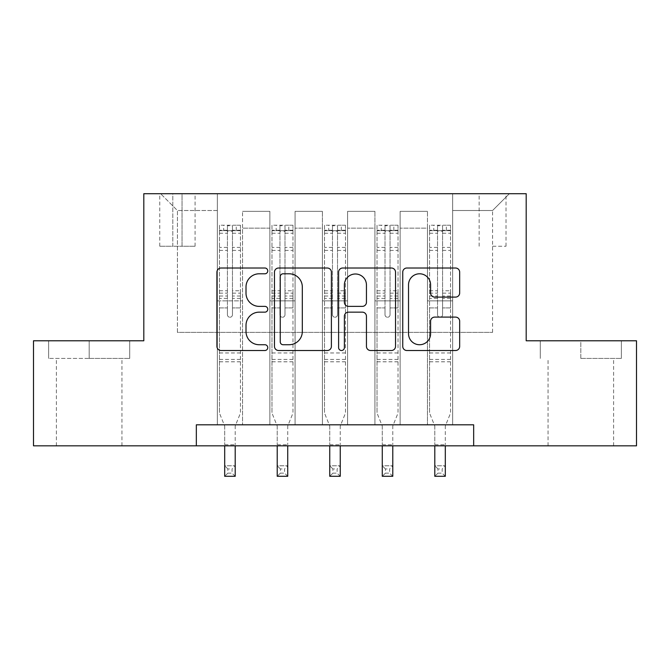 <?xml version="1.0" encoding="UTF-8"?>
<svg xmlns="http://www.w3.org/2000/svg" width="670" height="670" viewBox="0 0 670 670"><rect width="100%" height="100%" fill="white"/><g stroke="black" fill="none" stroke-linecap="round" stroke-linejoin="round"><path stroke-width="0.5" stroke-dasharray="3.35 2.51" d="M267.766 270.906A2.889 2.889 0 0 0 264.885 268.017L221.058 268.017A4.12 4.12 0 0 0 216.929 272.137L216.929 346.382A4.12 4.12 0 0 0 221.058 350.51L264.885 350.51A2.889 2.889 0 0 0 267.766 347.621A2.889 2.889 0 0 0 264.885 344.732L259.206 344.732A13.199 13.199 0 0 1 246.007 331.533L246.007 325.352A13.199 13.199 0 0 1 259.206 312.153L264.885 312.153A2.889 2.889 0 0 0 267.766 309.264A2.889 2.889 0 0 0 264.885 306.374L259.206 306.374A13.199 13.199 0 0 1 246.007 293.175L246.007 286.986A13.199 13.199 0 0 1 259.206 273.787L264.885 273.787A2.889 2.889 0 0 0 267.766 270.906M580.823 358.425L621.375 358.425L580.823 358.425L580.823 340.779L621.375 340.779L540.271 340.779L580.823 340.779L580.823 358.425M580.823 445.826L548.043 445.826L580.823 445.826M492.576 193.705L506.026 193.705L492.576 193.705M492.576 246.233L506.026 246.233L492.576 246.233M89.177 358.425L129.729 358.425L48.625 358.425L89.177 358.425L89.177 340.779L129.729 340.779L48.625 340.779L89.177 340.779L89.177 358.425M89.177 445.826L56.397 445.826L89.177 445.826M196.335 445.826L196.335 424.822L196.335 445.826L196.335 424.822L473.665 424.822L196.335 424.822L473.665 424.822L473.665 445.826L33.5 445.826L33.5 340.779L143.807 340.779L143.807 193.705L526.193 193.705L526.193 340.779L636.5 340.779L636.5 445.826L473.665 445.826L473.665 424.822L473.665 445.826M217.34 424.822L242.557 424.822L217.34 424.822L242.557 424.822L217.34 424.822L217.34 193.705L160.616 193.705L509.384 193.705L452.66 193.705L452.66 424.822L427.443 424.822L452.66 424.822L427.443 424.822L452.66 424.822L452.66 193.705L452.66 300.855L452.66 210.514L492.576 210.514L452.66 210.514L452.66 193.705L217.34 193.705L217.34 300.855L242.557 300.855L242.557 228.16L242.557 424.822L242.557 211.352L242.557 424.822L242.557 300.855L217.34 300.855L217.34 210.514L177.424 210.514L217.34 210.514L217.34 193.705L217.34 424.822M269.868 424.822L295.076 424.822L269.868 424.822L295.076 424.822L269.868 424.822L269.868 211.352L242.557 211.352L269.868 211.352L269.868 424.822L269.868 300.855L295.076 300.855L295.076 228.16L295.076 424.822L295.076 211.352L295.076 424.822L295.076 300.855L269.868 300.855L269.868 228.16L269.868 424.822M322.396 424.822L347.604 424.822L322.396 424.822L347.604 424.822L322.396 424.822L322.396 211.352L295.076 211.352L295.076 228.16L295.076 211.352L322.396 211.352L322.396 424.822L322.396 300.855L347.604 300.855L347.604 228.16L347.604 424.822L347.604 211.352L347.604 424.822L347.604 300.855L322.396 300.855L322.396 228.16L322.396 300.855L347.604 300.855L322.396 300.855L322.396 424.822M374.924 424.822L400.132 424.822L374.924 424.822L400.132 424.822L374.924 424.822L374.924 211.352L347.604 211.352L347.604 228.16L347.604 211.352L374.924 211.352L374.924 424.822L374.924 300.855L400.132 300.855L400.132 228.16L400.132 424.822L400.132 211.352L400.132 424.822L400.132 300.855L374.924 300.855L374.924 228.16L374.924 300.855L400.132 300.855L374.924 300.855L374.924 424.822M172.801 193.705L159.77 193.705L172.801 193.705L172.801 246.233L159.77 246.233L182.047 246.233L172.801 246.233L172.801 193.705M182.047 193.705L195.07 193.705L182.047 193.705L182.047 246.233L195.07 246.233L182.047 246.233L182.047 193.705M177.424 332.37L177.424 210.514L160.616 193.705L177.424 210.514L177.424 332.37L492.576 332.37L177.424 332.37M492.576 332.37L492.576 210.514L492.576 332.37M427.443 300.855L452.66 300.855L452.66 424.822L452.66 300.855L427.443 300.855L427.443 228.16L427.443 300.855L452.66 300.855L427.443 300.855L427.443 424.822L427.443 211.352L400.132 211.352L400.132 228.16L400.132 211.352L427.443 211.352L427.443 424.822L427.443 300.855M217.34 300.855L242.557 300.855L217.34 300.855M269.868 211.352L242.557 211.352L269.868 211.352L269.868 228.16L269.868 211.352M269.868 300.855L295.076 300.855L269.868 300.855M322.396 228.16L322.396 211.352L322.396 228.16L295.076 228.16L322.396 228.16M374.924 228.16L374.924 211.352L374.924 228.16L347.604 228.16L374.924 228.16M427.443 228.16L427.443 211.352L427.443 228.16L400.132 228.16L427.443 228.16M322.396 211.352L295.076 211.352L322.396 211.352M374.924 211.352L347.604 211.352L374.924 211.352M427.443 211.352L400.132 211.352L427.443 211.352M509.384 193.705L492.576 210.514L509.384 193.705M48.625 358.425L48.625 340.779L48.625 358.425M129.729 358.425L129.729 340.779L129.729 358.425M621.375 358.425L621.375 340.779L621.375 358.425M540.271 358.425L540.271 340.779L540.271 358.425M331.39 346.382L331.39 272.137A4.12 4.12 0 0 0 327.27 268.017L278.594 268.017A4.12 4.12 0 0 0 274.474 272.137L274.474 346.382A4.12 4.12 0 0 0 278.594 350.51L327.27 350.51A4.12 4.12 0 0 0 331.39 346.382M283.134 273.787A2.889 2.889 0 0 0 280.244 276.677L280.244 341.851A2.889 2.889 0 0 0 283.134 344.732L289.113 344.732A13.199 13.199 0 0 0 302.312 331.533L302.312 286.986A13.199 13.199 0 0 0 289.113 273.787L283.134 273.787M342.73 268.017L391.406 268.017A4.12 4.12 0 0 1 395.526 272.137L395.526 346.382A4.12 4.12 0 0 1 391.406 350.51L370.577 350.51A4.12 4.12 0 0 1 366.448 346.382L366.448 316.274A4.12 4.12 0 0 0 362.328 312.153L348.509 312.153A4.12 4.12 0 0 0 344.38 316.274L344.38 347.621A2.889 2.889 0 0 1 341.499 350.51A2.889 2.889 0 0 1 338.61 347.621L338.61 272.137A4.12 4.12 0 0 1 342.73 268.017M366.448 285.026A11.03 11.03 0 0 0 355.418 273.997A11.03 11.03 0 0 0 344.38 285.026L344.38 302.254A4.12 4.12 0 0 0 348.509 306.374L362.328 306.374A4.12 4.12 0 0 0 366.448 302.254L366.448 285.026M434.713 297.095L455.541 297.095A4.12 4.12 0 0 0 459.67 292.966L459.67 272.137A4.12 4.12 0 0 0 455.541 268.017L406.874 268.017A4.12 4.12 0 0 0 402.745 272.137L402.745 346.382A4.12 4.12 0 0 0 406.874 350.51L455.541 350.51A4.12 4.12 0 0 0 459.67 346.382L459.67 321.223A4.12 4.12 0 0 0 455.541 317.103L434.713 317.103A4.12 4.12 0 0 0 430.592 321.223L430.592 333.702A11.03 11.03 0 0 1 419.554 344.732A11.03 11.03 0 0 1 408.524 333.702L408.524 284.825A11.03 11.03 0 0 1 419.554 273.787A11.03 11.03 0 0 1 430.592 284.825L430.592 292.966A4.12 4.12 0 0 0 434.713 297.095M227.423 314.724A2.521 2.521 90 0 0 229.944 317.245A2.521 2.521 -90 0 1 227.423 314.724L227.423 307.915L227.423 314.724M240.346 225.221L236.25 225.221L236.25 230.681L240.455 230.689L240.455 225.221L219.442 225.221L219.442 413.055L219.442 307.915L227.423 307.915L227.423 296.014L219.442 296.014M219.442 225.221L219.442 307.915L227.423 307.915L227.423 231.786C229.107 230.321 230.781 230.321 232.465 231.786L232.465 290.755L240.455 290.755L240.455 413.055L235.203 426.053L235.203 444.78L235.203 426.053L240.455 413.055L240.455 307.915L232.465 307.915L232.465 314.724A2.521 2.521 -90 0 1 229.944 317.245A2.521 2.521 90 0 0 232.465 314.724L232.465 290.755M240.455 230.689L240.455 290.755M240.455 225.221L240.455 307.915L232.465 307.915L232.465 225.74L227.423 225.74L227.423 296.014M236.25 225.221L219.551 225.221M236.25 230.681L223.646 230.681L223.646 225.221M219.442 230.689L240.346 230.681M219.551 230.681L223.646 230.681M224.693 426.053L224.693 444.78L224.693 426.053L219.442 413.055L224.693 426.053M240.455 361.792L219.442 361.792M224.693 445.826L224.693 465.792L235.203 465.792L224.693 465.792L224.693 476.295L235.203 476.295L235.203 465.792L232.046 468.941L232.046 473.146L227.85 473.146L227.85 468.941L232.046 468.941M235.203 445.826L235.203 465.792M235.203 476.295L232.046 473.146M227.85 473.146L224.693 476.295M227.85 468.941L224.693 465.792M232.465 231.786L232.465 225.74M227.423 231.786L227.423 225.74L227.423 231.786M279.951 314.724A2.521 2.521 90 0 0 282.472 317.245A2.521 2.521 -90 0 1 279.951 314.724L279.951 307.915L279.951 314.724M292.874 225.221L288.778 225.221L288.778 230.681L292.983 230.689L292.983 225.221L271.97 225.221L271.97 413.055L271.97 307.915L279.951 307.915L279.951 296.014L271.97 296.014M271.97 225.221L271.97 307.915L279.951 307.915L279.951 231.786C281.626 230.321 283.309 230.321 284.993 231.786L284.993 290.755L292.983 290.755L292.983 413.055L287.723 426.053L287.723 444.78L287.723 426.053L292.983 413.055L292.983 307.915L284.993 307.915L284.993 314.724A2.521 2.521 -90 0 1 282.472 317.245A2.521 2.521 90 0 0 284.993 314.724L284.993 290.755M292.983 230.689L292.983 290.755M292.983 225.221L292.983 307.915L284.993 307.915L284.993 225.74L279.951 225.74L279.951 296.014M288.778 225.221L272.07 225.221M288.778 230.681L276.174 230.681L276.174 225.221M271.97 230.689L292.874 230.681M272.07 230.681L276.174 230.681M277.221 426.053L277.221 444.78L277.221 426.053L271.97 413.055L277.221 426.053M292.983 361.792L271.97 361.792M277.221 445.826L277.221 465.792L287.723 465.792L277.221 465.792L277.221 476.295L287.723 476.295L287.723 465.792L284.574 468.941L284.574 473.146L280.37 473.146L280.37 468.941L284.574 468.941M287.723 445.826L287.723 465.792M287.723 476.295L284.574 473.146M280.37 473.146L277.221 476.295M280.37 468.941L277.221 465.792M284.993 231.786L284.993 225.74M279.951 231.786L279.951 225.74L279.951 231.786M332.479 314.724A2.521 2.521 90 0 0 335 317.245A2.521 2.521 -90 0 1 332.479 314.724L332.479 307.915L332.479 314.724M345.402 225.221L341.306 225.221L341.306 230.681L345.502 230.689L345.502 225.221L324.498 225.221L324.498 413.055L324.498 307.915L332.479 307.915L332.479 296.014L324.498 296.014M324.498 225.221L324.498 307.915L332.479 307.915L332.479 231.786C334.154 230.321 335.838 230.321 337.521 231.786L337.521 290.755L345.502 290.755L345.502 413.055L340.251 426.053L340.251 444.78L340.251 426.053L345.502 413.055L345.502 307.915L337.521 307.915L337.521 314.724A2.521 2.521 -90 0 1 335 317.245A2.521 2.521 90 0 0 337.521 314.724L337.521 290.755M345.502 230.689L345.502 290.755M345.502 225.221L345.502 307.915L337.521 307.915L337.521 225.74L332.479 225.74L332.479 296.014M341.306 225.221L324.598 225.221M341.306 230.681L328.694 230.681L328.694 225.221M324.498 230.689L345.402 230.681M324.598 230.681L328.694 230.681M329.749 426.053L329.749 444.78L329.749 426.053L324.498 413.055L329.749 426.053M345.502 361.792L324.498 361.792M329.749 445.826L329.749 465.792L340.251 465.792L329.749 465.792L329.749 476.295L340.251 476.295L340.251 465.792L337.102 468.941L337.102 473.146L332.898 473.146L332.898 468.941L337.102 468.941M340.251 445.826L340.251 465.792M340.251 476.295L337.102 473.146M332.898 473.146L329.749 476.295M332.898 468.941L329.749 465.792M337.521 231.786L337.521 225.74M332.479 231.786L332.479 225.74L332.479 231.786M385.007 314.724A2.521 2.521 90 0 0 387.528 317.245A2.521 2.521 -90 0 1 385.007 314.724L385.007 307.915L385.007 314.724M397.93 225.221L393.826 225.221L393.826 230.681L398.03 230.689L398.03 225.221L377.017 225.221L377.017 413.055L377.017 307.915L385.007 307.915L385.007 296.014L377.017 296.014M377.017 225.221L377.017 307.915L385.007 307.915L385.007 231.786C386.682 230.321 388.366 230.321 390.049 231.786L390.049 290.755L398.03 290.755L398.03 413.055L392.779 426.053L392.779 444.78L392.779 426.053L398.03 413.055L398.03 307.915L390.049 307.915L390.049 314.724A2.521 2.521 -90 0 1 387.528 317.245A2.521 2.521 90 0 0 390.049 314.724L390.049 290.755M398.03 230.689L398.03 290.755M398.03 225.221L398.03 307.915L390.049 307.915L390.049 225.74L385.007 225.74L385.007 296.014M393.826 225.221L377.126 225.221M393.826 230.681L381.222 230.681L381.222 225.221M377.017 230.689L397.93 230.681M377.126 230.681L381.222 230.681M382.277 426.053L382.277 444.78L382.277 426.053L377.017 413.055L382.277 426.053M398.03 361.792L377.017 361.792M382.277 445.826L382.277 465.792L392.779 465.792L382.277 465.792L382.277 476.295L392.779 476.295L392.779 465.792L389.63 468.941L389.63 473.146L385.426 473.146L385.426 468.941L389.63 468.941M392.779 445.826L392.779 465.792M392.779 476.295L389.63 473.146M385.426 473.146L382.277 476.295M385.426 468.941L382.277 465.792M390.049 231.786L390.049 225.74M385.007 231.786L385.007 225.74L385.007 231.786M437.535 314.724A2.521 2.521 90 0 0 440.056 317.245A2.521 2.521 -90 0 1 437.535 314.724L437.535 307.915L437.535 314.724M450.449 225.221L446.354 225.221L446.354 230.681L450.558 230.689L450.558 225.221L429.545 225.221L429.545 413.055L429.545 307.915L437.535 307.915L437.535 296.014L429.545 296.014M429.545 225.221L429.545 307.915L437.535 307.915L437.535 231.786C439.21 230.321 440.885 230.321 442.577 231.786L442.577 290.755L450.558 290.755L450.558 413.055L445.307 426.053L445.307 444.78L445.307 426.053L450.558 413.055L450.558 307.915L442.577 307.915L442.577 314.724A2.521 2.521 -90 0 1 440.056 317.245A2.521 2.521 90 0 0 442.577 314.724L442.577 290.755M450.558 230.689L450.558 290.755M450.558 225.221L450.558 307.915L442.577 307.915L442.577 225.74L437.535 225.74L437.535 296.014M446.354 225.221L429.654 225.221M446.354 230.681L433.75 230.681L433.75 225.221M429.545 230.689L450.449 230.681M429.654 230.681L433.75 230.681M434.796 426.053L434.796 444.78L434.796 426.053L429.545 413.055L434.796 426.053M450.558 361.792L429.545 361.792M434.796 445.826L434.796 465.792L445.307 465.792L434.796 465.792L434.796 476.295L445.307 476.295L445.307 465.792L442.15 468.941L442.15 473.146L437.954 473.146L437.954 468.941L442.15 468.941M445.307 445.826L445.307 465.792M445.307 476.295L442.15 473.146M437.954 473.146L434.796 476.295M437.954 468.941L434.796 465.792M442.577 231.786L442.577 225.74M437.535 231.786L437.535 225.74L437.535 231.786M269.868 228.16L242.557 228.16L269.868 228.16M227.423 247.414L219.442 247.414M219.442 250.412L227.423 250.412M219.442 290.755L227.423 290.755M240.455 352.964L219.442 352.964M224.693 444.78L235.203 444.78L224.693 444.78M227.423 298.401L219.442 298.401M240.455 298.401L232.465 298.401M219.442 293.133L227.423 293.133M232.465 293.133L240.455 293.133M240.455 296.014L232.465 296.014M240.455 247.414L232.465 247.414M232.465 250.412L240.455 250.412M227.423 230.246L219.442 230.246M219.442 233.244L227.423 233.244M240.455 230.246L232.465 230.246M232.465 233.244L240.455 233.244M240.455 359.422L219.442 359.422M279.951 247.414L271.97 247.414M271.97 250.412L279.951 250.412M271.97 290.755L279.951 290.755M292.983 352.964L271.97 352.964M277.221 444.78L287.723 444.78L277.221 444.78M279.951 298.401L271.97 298.401M292.983 298.401L284.993 298.401M271.97 293.133L279.951 293.133M284.993 293.133L292.983 293.133M292.983 296.014L284.993 296.014M292.983 247.414L284.993 247.414M284.993 250.412L292.983 250.412M279.951 230.246L271.97 230.246M271.97 233.244L279.951 233.244M292.983 230.246L284.993 230.246M284.993 233.244L292.983 233.244M292.983 359.422L271.97 359.422M332.479 247.414L324.498 247.414M324.498 250.412L332.479 250.412M324.498 290.755L332.479 290.755M345.502 352.964L324.498 352.964M329.749 444.78L340.251 444.78L329.749 444.78M332.479 298.401L324.498 298.401M345.502 298.401L337.521 298.401M324.498 293.133L332.479 293.133M337.521 293.133L345.502 293.133M345.502 296.014L337.521 296.014M345.502 247.414L337.521 247.414M337.521 250.412L345.502 250.412M332.479 230.246L324.498 230.246M324.498 233.244L332.479 233.244M345.502 230.246L337.521 230.246M337.521 233.244L345.502 233.244M345.502 359.422L324.498 359.422M385.007 247.414L377.017 247.414M377.017 250.412L385.007 250.412M377.017 290.755L385.007 290.755M398.03 352.964L377.017 352.964M382.277 444.78L392.779 444.78L382.277 444.78M385.007 298.401L377.017 298.401M398.03 298.401L390.049 298.401M377.017 293.133L385.007 293.133M390.049 293.133L398.03 293.133M398.03 296.014L390.049 296.014M398.03 247.414L390.049 247.414M390.049 250.412L398.03 250.412M385.007 230.246L377.017 230.246M377.017 233.244L385.007 233.244M398.03 230.246L390.049 230.246M390.049 233.244L398.03 233.244M398.03 359.422L377.017 359.422M437.535 247.414L429.545 247.414M429.545 250.412L437.535 250.412M429.545 290.755L437.535 290.755M450.558 352.964L429.545 352.964M434.796 444.78L445.307 444.78L434.796 444.78M437.535 298.401L429.545 298.401M450.558 298.401L442.577 298.401M429.545 293.133L437.535 293.133M442.577 293.133L450.558 293.133M450.558 296.014L442.577 296.014M450.558 247.414L442.577 247.414M442.577 250.412L450.558 250.412M437.535 230.246L429.545 230.246M429.545 233.244L437.535 233.244M450.558 230.246L442.577 230.246M442.577 233.244L450.558 233.244M450.558 359.422L429.545 359.422M548.043 445.826L548.043 358.425M479.134 246.233L479.134 193.705M56.397 445.826L56.397 358.425M121.957 445.826L121.957 358.425M159.77 246.233L159.77 193.705M195.07 246.233L195.07 193.705M506.026 246.233L506.026 193.705M613.603 445.826L613.603 358.425"/><path stroke-width="1" d="M267.766 270.906A2.889 2.889 0 0 0 264.885 268.017L221.058 268.017A4.12 4.12 0 0 0 216.929 272.137L216.929 346.382A4.12 4.12 0 0 0 221.058 350.51L264.885 350.51A2.889 2.889 0 0 0 267.766 347.621A2.889 2.889 0 0 0 264.885 344.732L259.206 344.732A13.199 13.199 0 0 1 246.007 331.533L246.007 325.352A13.199 13.199 0 0 1 259.206 312.153L264.885 312.153A2.889 2.889 0 0 0 267.766 309.264A2.889 2.889 0 0 0 264.885 306.374L259.206 306.374A13.199 13.199 0 0 1 246.007 293.175L246.007 286.986A13.199 13.199 0 0 1 259.206 273.787L264.885 273.787A2.889 2.889 0 0 0 267.766 270.906M455.541 297.095A4.12 4.12 0 0 0 459.67 292.966L459.67 272.137A4.12 4.12 0 0 0 455.541 268.017L406.874 268.017A4.12 4.12 0 0 0 402.745 272.137L402.745 346.382A4.12 4.12 0 0 0 406.874 350.51L455.541 350.51A4.12 4.12 0 0 0 459.67 346.382L459.67 321.223A4.12 4.12 0 0 0 455.541 317.103L434.713 317.103A4.12 4.12 0 0 0 430.592 321.223L430.592 333.702A11.03 11.03 0 0 1 419.554 344.732A11.03 11.03 0 0 1 408.524 333.702L408.524 284.825A11.03 11.03 0 0 1 419.554 273.787A11.03 11.03 0 0 1 430.592 284.825L430.592 292.966A4.12 4.12 0 0 0 434.713 297.095L455.541 297.095M196.335 445.826L33.5 445.826L33.5 340.779L143.807 340.779L143.807 193.705L526.193 193.705L526.193 340.779L636.5 340.779L636.5 445.826L473.665 445.826L473.665 424.822L196.335 424.822L196.335 445.826L473.665 445.826M331.39 272.137A4.12 4.12 0 0 0 327.27 268.017L278.594 268.017A4.12 4.12 0 0 0 274.474 272.137L274.474 346.382A4.12 4.12 0 0 0 278.594 350.51L327.27 350.51A4.12 4.12 0 0 0 331.39 346.382L331.39 272.137M342.73 268.017L391.406 268.017A4.12 4.12 0 0 1 395.526 272.137L395.526 346.382A4.12 4.12 0 0 1 391.406 350.51L370.577 350.51A4.12 4.12 0 0 1 366.448 346.382L366.448 316.274A4.12 4.12 0 0 0 362.328 312.153L348.509 312.153A4.12 4.12 0 0 0 344.38 316.274L344.38 347.621A2.889 2.889 0 0 1 341.499 350.51A2.889 2.889 0 0 1 338.61 347.621L338.61 272.137A4.12 4.12 0 0 1 342.73 268.017M283.134 273.787A2.889 2.889 0 0 0 280.244 276.677L280.244 341.851A2.889 2.889 0 0 0 283.134 344.732L289.113 344.732A13.199 13.199 0 0 0 302.312 331.533L302.312 286.986A13.199 13.199 0 0 0 289.113 273.787L283.134 273.787M366.448 285.026A11.03 11.03 0 0 0 355.418 273.997A11.03 11.03 0 0 0 344.38 285.026L344.38 302.254A4.12 4.12 0 0 0 348.509 306.374L362.328 306.374A4.12 4.12 0 0 0 366.448 302.254L366.448 285.026M224.693 445.826L224.693 476.295L235.203 476.295L235.203 445.826M277.221 445.826L277.221 476.295L287.723 476.295L287.723 445.826M329.749 445.826L329.749 476.295L340.251 476.295L340.251 445.826M382.277 445.826L382.277 476.295L392.779 476.295L392.779 445.826M434.796 445.826L434.796 476.295L445.307 476.295L445.307 445.826"/></g></svg>
